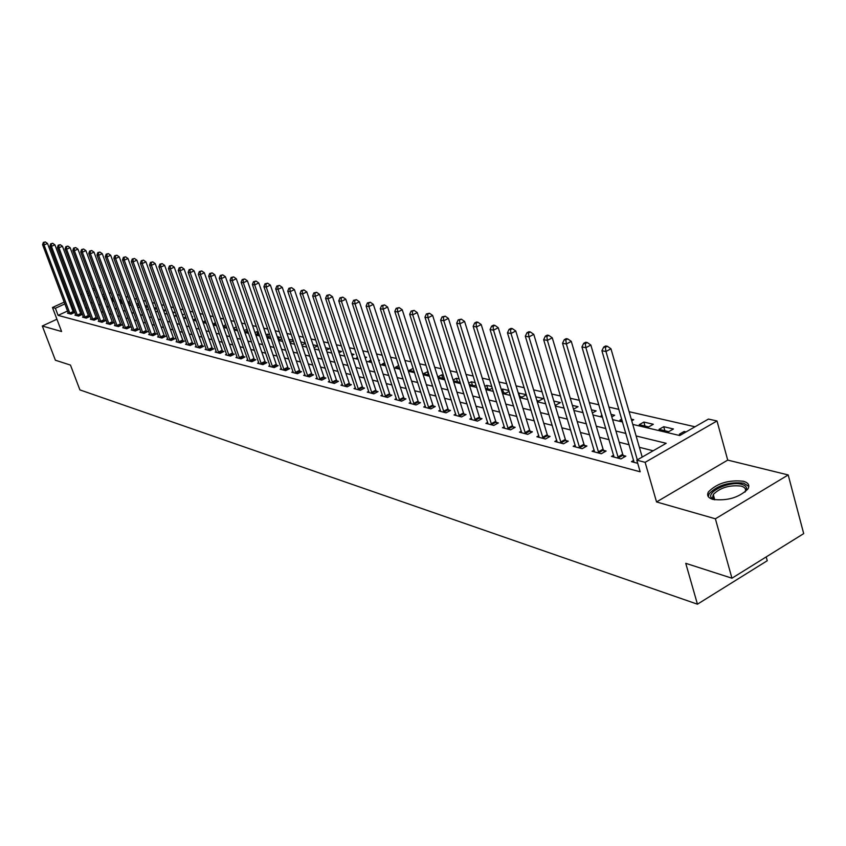 <?xml version="1.0" encoding="UTF-8"?>
<svg xmlns="http://www.w3.org/2000/svg" width="846" height="846" viewBox="0 0 846 846"><rect width="100%" height="100%" fill="white"/><g stroke="black" fill="none" stroke-linecap="round" stroke-linejoin="round"><path stroke-width="1.27" d="M743.317 481.247C728.67 479.735 717.07 483.256 708.525 491.801C706.526 495.344 707.986 497.882 712.892 499.394C727.317 501.065 738.96 497.628 747.832 489.094C750 485.361 748.499 482.749 743.317 481.247M632.776 424.406L679.74 435.542L708.44 419.077L717.006 420.97L645.128 462.328L636.816 460.161L666.183 443.304L636.107 435.954M727.719 460.097L656.549 501.942L715.388 518.799L731.949 578.209L803.7 533.615L788.197 474.944L727.719 460.097L717.006 420.97M766.212 556.911L767.248 560.729L697.442 604.192L79.905 389.9L70.472 365.091L55.392 360.227L42.3 325.996L61.599 331.526L52.473 307.5L64.233 302.096M695.01 426.775L629.117 411.706M618.912 409.379L608.94 407.095M598.905 404.8L589.334 402.611M579.447 400.348L570.257 398.255M560.528 396.023L551.708 394.003M542.117 391.814L533.646 389.879M524.203 387.722L516.071 385.861M506.765 383.724L498.939 381.937M489.771 379.843L482.262 378.13M473.221 376.058L466.009 374.408M457.094 372.367L450.157 370.781M441.358 368.771L434.696 367.249M426.024 365.261L419.616 363.801M411.061 361.845L404.906 360.438M396.467 358.503L390.545 357.149M382.212 355.246L376.512 353.945M368.296 352.063L362.818 350.815M354.707 348.954L349.44 347.748M341.424 345.919L336.37 344.756M328.449 342.947L323.584 341.837M315.77 340.05L311.085 338.982M303.365 337.216L298.871 336.19M291.236 334.445L286.91 333.451M279.381 331.727L275.214 330.775M267.77 329.073L263.772 328.163M256.412 326.471L252.573 325.594M245.287 323.933L241.596 323.087M234.405 321.438L230.852 320.634M223.735 319.005L220.33 318.223M213.298 316.615L210.02 315.865M203.061 314.278L199.92 313.559M193.036 311.984L190.012 311.286M183.201 309.731L180.304 309.065M173.567 307.532L170.786 306.897M164.124 305.364L161.449 304.761M154.85 303.249L152.291 302.667M145.766 301.176L143.312 300.605M136.851 299.135L134.493 298.596M128.095 297.126L125.843 296.618M119.508 295.169L117.351 294.672M111.08 293.234L109.007 292.769M715.388 518.799L788.197 474.944M56.925 319.228L42.3 325.996M103.868 294.218L102.324 294.926M97.523 297.147L96.93 297.422M103.529 298.204L105.348 298.226M102.99 296.745L104.566 296.121M111.735 300.14L113.533 299.886M111.09 298.395L112.856 298.056M120.09 302.107L121.856 301.557M119.328 300.055L121.295 300.023M127.725 301.747L129.893 302.033M128.581 304.074L130.337 303.249M138.649 304.074L136.301 303.524M137.137 305.84L138.987 304.972M147.585 306.167L145.121 305.586M145.861 307.627L147.786 306.728M156.679 308.293L154.12 307.69M154.755 309.446L156.753 308.504M163.807 311.296L165.71 310.397L163.278 309.826M173.039 313.168L174.53 312.46L172.626 312.015M176.232 314.945L175.64 315.23L176.402 315.41M182.45 315.072L183.529 314.553L182.154 314.236M185.76 316.859L184.703 317.366L186.057 317.684M192.053 316.996L192.687 316.7L191.873 316.51M195.468 318.805L193.924 319.545L195.891 320.01M205.367 320.782L203.326 321.766L205.938 322.379M215.476 322.791L212.906 324.029L216.185 324.801M223.238 326.471L226.643 327.275M223.111 326.122L225.787 324.822M233.771 328.957L237.324 329.792M233.528 328.248L236.309 326.894M244.536 331.495L248.121 332.055M244.156 330.405L247.201 329.432M255.513 334.085L259.109 334.255M255.006 332.605L256.888 331.685L258.337 332.023M266.733 336.74L268.838 337.237L270.329 336.497M266.088 334.847L267.473 334.159L269.705 334.688M278.197 339.447L279.719 339.806L281.792 338.781M277.403 337.12L281.327 337.395M289.914 342.207L293.509 341.097M288.962 339.426L293.192 340.166M301.885 345.041L305.48 343.444M305.332 343L300.827 341.953M314.035 347.685L317.652 345.877L313.062 344.808M326.397 350.202L329.506 348.647L325.562 347.727M339.045 352.771L341.604 351.471L338.358 350.72M351.978 355.383L353.977 354.368L351.439 353.776M357.509 357.414L356.494 357.932L357.784 358.239M365.208 358.038L366.625 357.319L364.827 356.896M370.939 360.089L369.247 360.946L371.383 361.454M378.744 360.745L379.547 360.333L378.543 360.1M384.687 362.797L382.297 364.023L385.321 364.742M398.752 365.557L395.632 367.175L399.587 368.105M413.176 368.37L409.263 370.389L414.202 371.553M428.076 371.669L423.222 373.689L429.176 375.095M437.858 377.147L444.52 378.691M437.784 376.914L441.718 374.852L443.42 375.254M453.329 380.795L459.262 382.202L460.055 381.779M453.075 380.013L456.375 378.278L459.156 378.923M469.192 384.539L474.405 385.776L476.002 384.93M468.758 383.164L471.381 381.779L475.304 382.699M485.456 388.377L489.919 389.435L492.351 388.145M484.832 386.389L486.746 385.374L491.854 386.569M502.154 392.322L505.813 393.189L509.123 391.412M501.329 389.668L502.492 389.044L508.858 390.535M519.285 396.372L522.109 397.038L526.349 394.744M518.26 393.009L526.307 394.606M536.882 400.528L538.817 400.983L543.259 398.572L535.751 396.816M554.944 404.79L555.949 405.023L560.422 402.58L553.813 401.036M573.514 409.178L578.04 406.693L572.382 405.371M592.39 412.985L596.123 410.913L591.46 409.824M601.961 415.238L601.136 415.693L602.172 415.936M611.795 416.867L614.682 415.249L611.076 414.403M621.736 419.108L619.917 420.134L622.191 420.663M631.75 420.822L633.739 419.701L631.253 419.119M639.216 424.681L648.66 426.913L653.323 424.269L643.859 422.059L639.216 424.681M659.034 429.366L668.742 431.661L673.458 428.975L663.719 426.701L659.034 429.366M686.053 431.915L684.139 431.471L679.412 434.178L681.316 434.633M67.585 310.99L58.088 315.378L640.179 471.804L636.816 460.161M653.154 450.781L639.386 447.312M629.17 444.742L619.187 442.225M609.131 439.698L599.55 437.287M589.651 434.791L580.451 432.475M570.701 430.022L561.86 427.79M552.258 425.379L543.777 423.233M534.312 420.853L526.159 418.802M516.832 416.454L508.996 414.477M499.806 412.161L492.277 410.268M483.214 407.984L475.981 406.165M467.045 403.912L460.087 402.167M451.278 399.947L444.594 398.255M435.891 396.065L429.472 394.448M420.885 392.29L414.709 390.736M406.249 388.6L400.306 387.108M391.952 385.004L386.241 383.566M377.982 381.483L372.494 380.108M364.351 378.056L359.064 376.724M351.027 374.693L345.951 373.414M337.998 371.415L333.123 370.188M325.276 368.211L320.581 367.027M312.83 365.07L308.304 363.939M300.647 362.014L296.312 360.914M288.74 359.011L284.563 357.953M277.086 356.071L273.068 355.066M265.676 353.205L261.816 352.232M254.509 350.392L250.797 349.451M243.574 347.632L240.01 346.733M232.862 344.935L229.435 344.079M222.371 342.292L219.082 341.467M212.092 339.701L208.93 338.908M202.014 337.173L198.979 336.401M192.137 334.678L189.218 333.948M182.45 332.245L179.659 331.537M172.954 329.855L170.268 329.179M163.638 327.508L161.068 326.852M154.501 325.202L152.037 324.578M145.544 322.95L143.175 322.347M136.745 320.729L134.472 320.158M128.106 318.561L125.938 318.011M119.635 316.425L117.552 315.896M111.312 314.331L109.324 313.824M103.138 312.269L101.234 311.793M95.112 310.249L93.293 309.784M87.223 308.261L85.488 307.817M79.482 306.305L77.938 306.199M73.348 308.325L72.122 308.885M68.272 312.809L67.479 313.179L71.053 314.12L74.448 312.544L73.475 312.29M75.77 314.775L74.956 315.156L78.604 316.108L82.02 314.522L81.026 314.257M83.405 316.774L82.58 317.155L86.281 318.128L89.729 316.531L88.714 316.267M91.167 318.805L90.332 319.196L94.096 320.19L97.565 318.572L96.539 318.297M99.067 320.877L98.21 321.279L102.049 322.284L105.539 320.645L104.502 320.37M107.305 323.669L107.104 322.939L106.247 323.384L110.149 324.42L113.671 322.76L112.603 322.485M115.31 325.118L114.422 325.541L118.398 326.588L121.94 324.917L120.851 324.631M123.653 327.307L122.744 327.73L126.794 328.798L130.358 327.106L129.258 326.82M132.336 330.257L132.135 329.517L131.225 329.961L135.349 331.05L138.934 329.348L137.813 329.052M140.996 332.531L140.796 331.791L139.854 332.235L144.063 333.345L147.68 331.621L146.527 331.325M149.805 334.857L149.615 334.107L148.653 334.551L152.936 335.682L156.584 333.937L155.41 333.631M158.593 336.444L157.62 336.909L161.977 338.062L165.657 336.306L164.462 335.989M167.751 338.844L166.757 339.32L171.199 340.494L174.9 338.707L173.684 338.4M177.078 341.276L176.063 341.773L180.6 342.968L184.322 341.171L183.085 340.843M186.807 344.597L186.617 343.814L185.56 344.269L190.181 345.485L193.935 343.666L192.677 343.339M196.293 346.31L195.236 346.818L199.952 348.055L203.738 346.226L202.448 345.887M206.191 348.89L205.113 349.419L209.924 350.688L213.731 348.827L212.42 348.478M216.28 351.534L215.18 352.073L220.087 353.364L223.926 351.481L222.593 351.132M226.58 354.22L225.459 354.77L230.461 356.092L234.331 354.188L232.967 353.84M237.092 356.97L235.949 357.53L241.057 358.884L244.959 356.959L243.563 356.589M247.825 359.772L246.651 360.354L251.865 361.728L255.799 359.783L254.371 359.413M258.77 362.638L257.575 363.23L262.905 364.637L266.86 362.659L265.411 362.289M269.959 365.557L268.732 366.17L274.178 367.598L278.165 365.609L276.684 365.218M281.38 368.539L280.132 369.173L285.694 370.633L289.713 368.613L288.2 368.222M293.054 371.595L291.775 372.24L297.454 373.731L301.514 371.69L299.96 371.278M304.983 374.704L303.672 375.37L309.477 376.893L313.57 374.831L311.984 374.418M317.176 377.887L315.833 378.564L321.766 380.129L325.89 378.035L324.272 377.612M329.633 381.144L328.269 381.842L334.339 383.439L338.485 381.313L336.835 380.89M342.387 384.475L340.98 385.194L347.188 386.823L351.376 384.676L349.684 384.232M355.426 387.87L353.988 388.61L360.333 390.281L364.552 388.103L362.818 387.658M368.761 391.36L367.291 392.121L373.784 393.824L378.035 391.624L376.269 391.159M382.413 394.913L380.901 395.695L387.553 397.451L391.846 395.209L390.027 394.744M396.383 398.561L394.839 399.365L401.649 401.163L405.974 398.9L404.113 398.413M410.691 402.294L409.115 403.13L416.084 404.959L420.451 402.664L418.548 402.167M425.348 406.122L423.73 406.979L430.878 408.861L435.267 406.524L433.321 406.017M440.364 410.035L438.704 410.923L446.022 412.848L450.463 410.479L448.465 409.961M455.761 414.043L454.059 414.963L461.556 416.93L466.03 414.54L463.978 414.001M471.539 418.157L469.784 419.098L477.482 421.128L481.987 418.696L479.894 418.146M487.719 422.376L485.921 423.349L493.81 425.422L498.357 422.958L496.211 422.397M504.322 426.701L502.471 427.706L510.572 429.842L515.151 427.325L512.94 426.754M521.348 431.132L519.455 432.179L527.767 434.368L532.388 431.82L530.125 431.227M538.839 435.69L536.882 436.769L545.416 439.011L550.08 436.43L547.753 435.817M556.784 440.364L554.786 441.475L563.552 443.79L568.258 441.157L565.858 440.533M575.238 445.165L573.176 446.318L582.175 448.687L586.923 446.022L584.459 445.377M594.188 450.093L592.063 451.299L601.316 453.731L606.106 451.024L603.579 450.358M613.667 455.169L611.489 456.406L621.006 458.913L625.828 456.153L623.238 455.476M633.707 460.372L631.454 461.662L637.725 463.312M656.549 501.942L645.128 462.328M58.088 315.378L55.392 308.261L52.473 307.5M731.949 578.209L685.746 563.32L697.442 604.192M87.878 295.275L89.697 295.709M95.788 297.147L97.692 297.602M103.847 299.061L105.835 299.526M112.053 301.007L114.125 301.493M120.407 302.984L122.575 303.492M128.92 305.004L131.172 305.533M137.581 307.056L139.95 307.616M146.421 309.15L148.875 309.731M155.421 311.286L157.98 311.888M164.589 313.454L167.265 314.088M173.948 315.674L176.729 316.33M183.476 317.927L186.384 318.625M193.205 320.232L196.23 320.951M203.125 322.59L206.276 323.331M213.245 324.98L216.523 325.763M223.577 327.434L226.992 328.237M234.12 329.929L237.673 330.775M244.875 332.478L248.576 333.356M255.862 335.09L259.711 335.999M267.082 337.744L271.09 338.696M278.546 340.462L282.712 341.446M290.263 343.233L294.588 344.259M302.234 346.077L306.738 347.146M314.469 348.975L319.154 350.085M326.979 351.936L331.854 353.099M339.775 354.971L344.851 356.177M352.867 358.07L358.144 359.328M366.265 361.253L371.754 362.553M379.981 364.499L385.681 365.853M394.025 367.83L399.947 369.237M408.396 371.235L414.561 372.695M423.127 374.725L429.546 376.248M438.228 378.299L444.901 379.886M453.699 381.969L460.636 383.619M469.562 385.734L476.784 387.436M485.837 389.583L493.345 391.37M502.524 393.538L510.35 395.399M519.666 397.599L527.809 399.534M537.252 401.776L545.733 403.785M555.325 406.059L564.155 408.142M573.895 410.458L583.084 412.637M592.972 414.974L602.553 417.247M612.599 419.627L622.571 421.995M101.256 287.154L99.701 287.873M94.9 290.083L93.42 290.76M88.661 292.949L87.254 293.604M68.78 300.002L70.007 299.442M74.607 297.327L75.886 296.735M80.539 294.598L81.882 293.985M86.588 291.817L88.005 291.172M92.753 288.983L94.234 288.306M99.045 286.096L100.6 285.377M76.817 299.209L75.273 299.114M70.673 301.229L69.457 301.789M64.909 303.883L55.392 308.261M625.903 433.459L615.92 431.016M605.873 428.562L596.293 426.215M586.394 423.804L577.194 421.551M567.455 419.172L558.624 417.015M549.022 414.667L540.541 412.594M531.087 410.278L522.934 408.29M513.617 406.006L505.792 404.092M496.602 401.85L489.083 400.01M480.02 397.789L472.798 396.023M463.862 393.845L456.914 392.142M448.116 389.995L441.432 388.356M432.74 386.231L426.321 384.666M417.755 382.572L411.579 381.06M403.119 378.997L397.186 377.538M388.843 375.497L383.132 374.101M374.894 372.092L369.406 370.749M361.274 368.761L355.997 367.471M347.96 365.504L342.884 364.266M334.953 362.321L330.077 361.136M322.241 359.212L317.546 358.07M309.805 356.177L305.29 355.077M297.644 353.205L293.308 352.148M285.747 350.297L281.581 349.271M274.104 347.452L270.096 346.469M262.715 344.66L258.865 343.719M251.569 341.943L247.857 341.033M240.645 339.267L237.081 338.4M229.943 336.655L226.527 335.82M219.474 334.096L216.185 333.292M209.205 331.579L206.043 330.807M199.148 329.126L196.113 328.385M189.282 326.715L186.374 325.996M179.616 324.346L176.825 323.658M170.131 322.03L167.455 321.374M160.835 319.756L158.265 319.122M151.709 317.525L149.245 316.922M142.763 315.336L140.404 314.754M133.985 313.189L131.712 312.639M125.367 311.085L123.188 310.556M116.896 309.012L114.823 308.504M108.595 306.982L106.607 306.495M100.431 304.983L98.538 304.518M92.426 303.027L90.607 302.582M84.547 301.102L82.813 300.679M78.329 306.019L75.664 298.934M105.242 298.278L104.428 296.089M684.509 432.792L684.139 431.471M664.871 430.741L663.719 426.701M645.001 426.056L643.859 422.059M519.751 396.478L518.63 392.819M503.613 392.671L502.492 389.044M487.856 388.949L486.746 385.374M472.491 385.321L471.381 381.779M457.475 381.779L456.375 378.278M442.818 378.31L441.718 374.852M428.499 374.937L427.399 371.51M290.347 342.313L289.3 339.257M279.317 339.711L278.281 336.687M268.51 337.152L267.473 334.159M257.914 334.656L256.888 331.685M247.529 332.203L246.503 329.263M128.899 303.925L128.042 301.599M120.872 302.011L120.037 299.727M112.994 300.129L112.158 297.887M69.732 313.136L73.126 311.561L47.492 243.437L44.034 244.98L70.081 313.866M43.918 242.538L45.293 241.924L43.326 242.421L43.918 242.538L44.034 244.98L42.575 244.695L68.441 313.432M73.126 311.561L73.771 312.861M47.492 243.437L45.293 241.924M43.326 242.421L42.575 244.695M77.261 315.114L80.687 313.528L54.905 244.832L51.426 246.376L77.61 315.854M51.299 243.912L52.695 243.299L50.707 243.807L51.299 243.912L51.426 246.376L49.935 246.091L75.939 315.41M80.687 313.528L81.332 314.839M54.905 244.832L52.695 243.299M50.707 243.807L49.935 246.091M84.928 317.123L88.365 315.516L62.445 246.239L58.945 247.804L85.277 317.863M58.818 245.319L60.214 244.695L58.205 245.203L58.818 245.319L58.945 247.804L57.433 247.518L83.574 317.419M88.365 315.516L89.02 316.859M62.445 246.239L60.214 244.695M58.205 245.203L57.433 247.518M92.722 319.164L96.19 317.546L70.123 247.677L66.601 249.253L93.071 319.915M66.464 246.746L67.881 246.112L65.851 246.63L66.464 246.746L66.601 249.253L65.057 248.957L91.347 319.46M96.19 317.546L96.846 318.9M70.123 247.677L67.881 246.112M65.851 246.63L65.057 248.957M100.653 321.247L104.143 319.619L77.938 249.136L74.385 250.733L101.012 322.009M74.258 248.195L75.675 247.561L73.623 248.079L74.258 248.195L74.385 250.733L72.819 250.437L99.257 321.543M104.143 319.619L104.819 320.983M77.938 249.136L75.675 247.561M73.623 248.079L72.819 250.437M741.794 484.335C746.785 485.858 747.822 488.459 744.914 492.15C746.415 489.284 745.167 487.254 741.149 486.09C729.432 484.843 720.136 487.656 713.273 494.508L712.628 497.469L714.627 499.775L713.178 499.129C702.476 493.831 728.67 480.359 741.794 484.335M748.826 486.429L743.729 483.182C729.178 481.67 717.662 485.16 709.17 493.652L708.282 496.655M108.732 323.373L112.243 321.723L85.901 250.628L82.326 252.235L109.092 324.134M82.178 249.676L83.617 249.031L81.544 249.559L82.178 249.676L82.326 252.235L80.73 251.928L107.104 322.939M112.243 321.723L112.93 323.109M85.901 250.628L83.617 249.031M81.544 249.559L80.73 251.928M116.96 325.53L120.492 323.859L94.012 252.14L90.406 253.768L117.319 326.302M90.258 251.188L91.696 250.532L89.602 251.061L90.258 251.188L90.406 253.768L88.777 253.462L115.49 325.826M120.492 323.859L121.19 325.276M94.012 252.14L91.696 250.532M89.602 251.061L88.777 253.462M125.324 327.73L128.899 326.048L102.26 253.684L98.633 255.323L125.694 328.512M98.485 252.721L99.934 252.066L97.819 252.594L98.485 252.721L98.633 255.323L96.973 255.016L123.833 328.015M128.899 326.048L129.597 327.476M102.26 253.684L99.934 252.066M97.819 252.594L96.973 255.016M133.858 329.972L137.443 328.269L110.678 255.259L107.019 256.92L134.228 330.754M106.86 254.286L108.32 253.62L106.184 254.16L106.86 254.286L107.019 256.92L105.327 256.592L132.135 329.517M137.443 328.269L138.162 329.718M110.678 255.259L108.32 253.62M106.184 254.16L105.327 256.592M142.551 332.245L146.168 330.532L119.244 256.856L115.564 258.538L142.911 333.038M115.394 255.883L116.864 255.206L114.707 255.746L115.394 255.883L115.564 258.538L113.84 258.21L140.796 331.791M146.168 330.532L146.887 332.002M119.244 256.856L116.864 255.206M114.707 255.746L113.84 258.21M151.402 334.572L155.04 332.838L127.979 258.495L124.267 260.187L151.772 335.376M124.098 257.501L125.578 256.824L123.389 257.374L124.098 257.501L124.267 260.187L122.511 259.849L149.615 334.107M155.04 332.838L155.77 334.329M127.979 258.495L125.578 256.824M123.389 257.374L122.511 259.849M160.423 336.941L164.092 335.185L136.872 260.156L133.139 261.869L160.793 337.744M132.959 259.162L134.461 258.474L132.24 259.024L132.959 259.162L133.139 261.869L131.352 261.53L158.794 337.226M164.092 335.185L164.833 336.697M136.872 260.156L134.461 258.474M132.24 259.024L131.352 261.53M169.612 339.352L173.303 337.575L145.946 261.848L142.181 263.582L169.993 340.166M142.001 260.843L143.503 260.156L141.271 260.705L142.001 260.843L142.181 263.582L140.362 263.233L167.952 339.637M173.303 337.575L174.065 339.109M145.946 261.848L143.503 260.156M141.271 260.705L140.362 263.233M178.982 341.816L182.704 340.018L155.199 263.582L151.402 265.327L179.363 342.641M151.212 262.567L152.735 261.869L150.472 262.429L151.212 262.567L151.402 265.327L149.541 264.978L177.29 342.091M182.704 340.018L183.476 341.573M155.199 263.582L152.735 261.869M150.472 262.429L149.541 264.978M188.542 344.322L192.285 342.514L164.632 265.348L160.814 267.114L188.922 345.157M160.613 264.322L162.146 263.614L159.852 264.174L160.613 264.322L160.814 267.114L158.911 266.754L186.617 343.814M192.285 342.514L193.068 344.089M164.632 265.348L162.146 263.614M159.852 264.174L158.911 266.754M198.281 346.881L202.057 345.052L174.255 267.146L170.406 268.933L198.673 347.717M170.205 266.109L171.738 265.401L169.422 265.961L170.205 266.109L170.406 268.933L168.47 268.563L196.515 347.156M202.057 345.052L202.85 346.649M174.255 267.146L171.738 265.401M169.422 265.961L168.47 268.563M208.222 349.493L212.029 347.632L184.079 268.975L180.187 270.783L208.613 350.339M179.987 267.939L181.53 267.209L179.193 267.791L179.987 267.939L180.187 270.783L178.22 270.413L206.413 349.758M212.029 347.632L212.832 349.261M184.079 268.975L181.53 267.209M179.193 267.791L178.22 270.413M218.363 352.148L222.191 350.276L194.094 270.857L190.181 272.676L218.754 353.015M189.959 269.8L191.524 269.07L189.155 269.652L189.959 269.8L190.181 272.676L188.161 272.296L216.513 352.422M222.191 350.276L223.006 351.925M194.094 270.857L191.524 269.07M189.155 269.652L188.161 272.296M228.706 354.865L232.565 352.972L204.32 272.761L200.375 274.612L229.107 355.732M200.153 271.703L201.729 270.963L199.328 271.545L200.153 271.703L200.375 274.612L198.313 274.22L226.813 355.13M232.565 352.972L233.401 354.654M204.32 272.761L201.729 270.963M199.328 271.545L198.313 274.22M239.259 357.636L243.162 355.722L214.757 274.717L210.781 276.589L239.661 358.514M210.548 273.639L212.135 272.898L209.702 273.48L210.548 273.639L210.781 276.589L208.676 276.187L237.324 357.9M243.162 355.722L243.997 357.424M214.757 274.717L212.135 272.898M209.702 273.48L208.676 276.187M250.035 360.47L253.969 358.524L225.417 276.705L221.409 278.598L250.448 361.358M221.166 275.627L222.773 274.865L220.309 275.468L221.166 275.627L221.409 278.598L219.262 278.197L248.058 360.724M253.969 358.524L254.826 360.259M225.417 276.705L222.773 274.865M220.309 275.468L219.262 278.197M261.044 363.357L264.999 361.39L236.298 278.746L232.259 280.661L261.456 364.256M232.005 277.647L233.623 276.885L231.127 277.488L232.005 277.647L232.259 280.661L230.07 280.238L259.013 363.611M264.999 361.39L265.866 363.156M236.298 278.746L233.623 276.885M231.127 277.488L230.07 280.238M272.285 366.307L276.272 364.319L247.413 280.819L243.341 282.754L272.698 367.206M243.088 279.719L244.716 278.947L242.189 279.55L243.088 279.719L243.341 282.754L241.11 282.331L270.202 366.551M276.272 364.319L277.15 366.117M247.413 280.819L244.716 278.947M242.189 279.55L241.11 282.331M283.759 369.321L287.777 367.312L258.77 282.945L254.667 284.901L284.182 370.231M254.403 281.834L256.042 281.052L253.493 281.655L254.403 281.834L254.667 284.901L252.383 284.468L281.633 369.565M287.777 367.312L288.676 369.131M258.77 282.945L256.042 281.052M253.493 281.655L252.383 284.468M295.487 372.399L299.537 370.358L270.382 285.113L266.247 287.101L295.91 373.319M265.972 283.992L267.622 283.199L265.031 283.812L265.972 283.992L266.247 287.101L263.91 286.657L293.308 372.642M299.537 370.358L300.457 372.219M270.382 285.113L267.622 283.199M265.031 283.812L263.91 286.657M307.468 375.55L311.55 373.488L282.257 287.333L278.08 289.343L307.902 376.481M277.795 286.191L279.466 285.398L276.843 286.022L277.795 286.191L278.08 289.343L275.69 288.888L305.237 375.783M311.55 373.488L312.491 375.37M282.257 287.333L279.466 285.398M276.843 286.022L275.69 288.888M319.725 378.765L323.838 376.671L294.387 289.607L290.178 291.637L320.158 379.706M289.882 288.454L291.563 287.64L288.909 288.275L289.882 288.454L290.178 291.637L287.735 291.172L317.44 378.987M323.838 376.671L324.79 378.596M294.387 289.607L291.563 287.64M288.909 288.275L287.735 291.172M332.245 382.054L336.401 379.939L306.802 291.923L302.561 293.985L332.679 383.005M302.255 290.76L303.947 289.935L301.25 290.58L302.255 290.76L302.561 293.985L300.055 293.509L329.908 382.276M336.401 379.939L337.364 381.895M306.802 291.923L303.947 289.935M301.25 290.58L300.055 293.509M345.062 385.416L349.239 383.27L319.492 294.302L315.22 296.386L345.496 386.379M314.902 293.118L316.605 292.293L313.877 292.928L314.902 293.118L315.22 296.386L312.66 295.899L342.662 385.628M349.239 383.27L350.223 385.268M319.492 294.302L316.605 292.293M313.877 292.928L312.66 295.899M358.165 388.853L362.374 386.685L332.489 296.724L328.174 298.839L358.609 389.826M327.846 295.54L329.57 294.694L326.799 295.349L327.846 295.54L328.174 298.839L325.562 298.342L355.701 389.065M362.374 386.685L363.378 388.716M332.489 296.724L329.57 294.694M326.799 295.349L325.562 298.342M371.574 392.375L375.825 390.175L345.781 299.209L341.435 301.356L372.018 393.358M341.097 298.014L342.831 297.158L340.018 297.813L341.097 298.014L341.435 301.356L338.76 300.848L369.046 392.576M375.825 390.175L376.84 392.237M345.781 299.209L342.831 297.158M340.018 297.813L338.76 300.848M385.29 395.981L389.572 393.75L359.391 301.758L355.013 303.925L385.744 396.975M354.654 300.542L356.409 299.685L353.554 300.341L354.654 300.542L355.013 303.925L352.264 303.407L382.699 396.171M389.572 393.75L390.619 395.854M359.391 301.758L356.409 299.685M353.554 300.341L352.264 303.407M399.344 399.672L403.658 397.409L373.34 304.37L368.919 306.559L399.798 400.676M368.549 303.143L370.315 302.265L367.428 302.931L368.549 303.143L368.919 306.559L366.107 306.03L396.679 399.851M403.658 397.409L404.726 399.555M373.34 304.37L370.315 302.265M367.428 302.931L366.107 306.03M413.726 403.447L418.083 401.152L387.616 307.035L383.153 309.255L414.191 404.462M382.783 305.797L384.56 304.909L381.631 305.575L382.783 305.797L383.153 309.255L380.277 308.716L410.997 403.627M418.083 401.152L419.161 403.341M387.616 307.035L384.56 304.909M381.631 305.575L380.277 308.716M428.457 407.317L432.856 404.991L402.252 309.773L397.757 312.026L428.933 408.343M397.356 308.515L399.164 307.616L396.182 308.293L397.356 308.515L397.757 312.026L394.807 311.465L425.654 407.486M432.856 404.991L433.956 407.222M402.252 309.773L399.164 307.616M396.182 308.293L394.807 311.465M443.558 411.272L447.989 408.914L417.258 312.576L412.721 314.86L444.034 412.319M412.309 311.307L414.128 310.397L411.103 311.085L412.309 311.307L412.721 314.86L409.697 314.289L440.681 411.442M447.989 408.914L449.12 411.198M417.258 312.576L414.128 310.397M411.103 311.085L409.697 314.289M459.04 415.344L463.502 412.943L432.634 315.452L428.055 317.768L459.515 416.401M427.632 314.173L429.461 313.242L426.395 313.94L427.632 314.173L428.055 317.768L424.956 317.187L456.079 415.492M463.502 412.943L464.655 415.27M432.634 315.452L429.461 313.242M426.395 313.94L424.956 317.187M474.902 419.5L479.407 417.078L448.412 318.403L443.79 320.75L475.389 420.578M443.357 317.102L445.197 316.161L442.077 316.869L443.357 317.102L443.79 320.75L440.618 320.148L471.867 419.648M479.407 417.078L480.581 419.447M448.412 318.403L445.197 316.161M442.077 316.869L440.618 320.148M491.177 423.772L495.714 421.308L464.591 321.427L459.938 323.817L491.663 424.861M459.484 320.116L461.345 319.164L458.172 319.873L459.484 320.116L459.938 323.817L456.671 323.193L488.047 423.909M495.714 421.308L496.919 423.74M464.591 321.427L461.345 319.164M458.172 319.873L456.671 323.193M507.864 428.161L512.454 425.654L481.205 324.536L476.51 326.958L508.361 429.26M476.034 323.204L477.916 322.241L476.573 321.988L474.691 322.95L476.034 323.204L476.51 326.958L473.157 326.323L504.66 428.277M512.454 425.654L513.681 428.139M481.205 324.536L477.916 322.241M474.691 322.95L473.157 326.323M524.996 432.655L529.628 430.117L498.262 327.719L493.514 330.183L525.503 433.765M493.028 326.376L494.921 325.393L493.546 325.139L491.653 326.122L493.028 326.376L493.514 330.183L490.077 329.528L521.696 432.771M529.628 430.117L530.876 432.655M498.262 327.719L494.921 325.393M491.653 326.122L490.077 329.528M542.593 437.276L547.246 434.696L515.774 330.998L510.995 333.493L543.09 438.397M510.476 329.633L512.39 328.639L510.984 328.375L509.07 329.369L510.476 329.633L510.995 333.493L507.463 332.827L539.188 437.371M547.246 434.696L548.536 437.287M515.774 330.998L512.39 328.639M509.07 329.369L507.463 332.827M560.655 442.014L565.35 439.402L533.773 334.36L528.94 336.898L561.162 443.156M528.412 332.986L530.347 331.97L528.887 331.706L526.963 332.711L528.412 332.986L528.94 336.898L525.313 336.211L557.154 442.098M565.35 439.402L566.672 442.046M533.773 334.36L530.347 331.97M526.963 332.711L525.313 336.211M579.203 446.889L583.952 444.224L552.269 337.818L547.394 340.388L579.722 448.042M546.844 336.422L548.79 335.397L547.299 335.122L545.353 336.148L546.844 336.422L547.394 340.388L543.661 339.69L575.597 446.963M583.952 444.224L585.295 446.942M552.269 337.818L548.79 335.397M545.353 336.148L543.661 339.69M598.27 451.891L603.061 449.194L571.283 341.372L566.365 343.994L598.799 453.065M565.794 339.965L567.761 338.918L566.228 338.633L564.261 339.68L565.794 339.965L566.365 343.994L562.537 343.265L594.558 451.954M603.061 449.194L604.435 451.965M571.283 341.372L567.761 338.918M564.261 339.68L562.537 343.265M617.876 457.041L622.709 454.291L590.846 345.031L585.887 347.685L618.405 458.236M585.284 343.603L587.272 342.545L585.696 342.249L583.708 343.307L585.284 343.603L585.887 347.685L581.942 346.945L614.048 457.083M622.709 454.291L624.115 457.136M590.846 345.031L587.272 342.545M583.708 343.307L581.942 346.945M642.199 457.073L610.971 348.795L605.969 351.492L637.324 459.864M605.345 347.346L607.354 346.268L605.725 345.961L603.727 347.04L605.345 347.346L605.969 351.492L601.908 350.73L634.098 462.36M610.971 348.795L607.354 346.268M603.727 347.04L601.908 350.73M69.985 313.676L73.369 312.111M77.515 315.653L80.93 314.067M85.171 317.673L88.619 316.076M92.965 319.725L96.433 318.107M100.907 321.818L104.396 320.179M108.986 323.944L112.497 322.284M117.213 326.101L120.745 324.43M125.589 328.311L129.152 326.619M134.123 330.553L137.708 328.851M142.805 332.838L146.421 331.114M151.667 335.164L155.304 333.43M160.687 337.543L164.357 335.788M169.877 339.965L173.578 338.189M179.257 342.429L182.979 340.631M188.806 344.935L192.56 343.127M198.556 347.505L202.331 345.665M208.497 350.117L212.304 348.266M218.638 352.793L222.477 350.91M228.98 355.51L232.851 353.607M239.545 358.292L243.437 356.367M250.321 361.126L254.255 359.18M261.329 364.023L265.284 362.056M272.571 366.974L276.557 364.986M284.055 369.998L288.074 367.978M295.783 373.086L299.833 371.045M307.775 376.237L311.857 374.175M320.021 379.463L324.145 377.369M332.552 382.762L336.697 380.637M345.369 386.125L349.546 383.978M358.471 389.572L362.691 387.405M371.88 393.104L376.132 390.905M385.607 396.721L389.89 394.479M399.661 400.412L403.976 398.149M414.043 404.198L418.4 401.903M428.785 408.079L433.184 405.752M443.886 412.055L448.317 409.686M459.367 416.126L463.83 413.726M475.24 420.293L479.745 417.871M491.515 424.576L496.052 422.112M508.213 428.975L512.792 426.469M525.345 433.48L529.966 430.942M542.942 438.112L547.595 435.531M561.004 442.86L565.699 440.237M579.563 447.745L584.3 445.081M598.63 452.758L603.42 450.061M618.246 457.919L623.068 455.169M714.743 499.796L713.273 494.508M714.616 499.775L713.178 499.129"/></g></svg>
